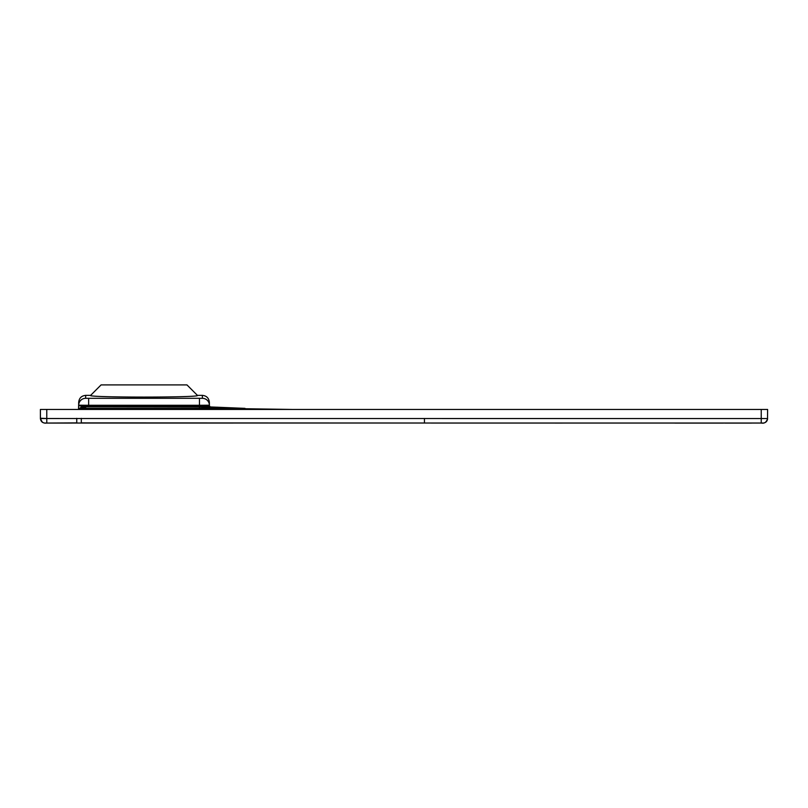<?xml version="1.0" encoding="UTF-8"?>
<svg xmlns="http://www.w3.org/2000/svg" width="808" height="808" viewBox="0 0 808 808"><rect width="100%" height="100%" fill="white"/><g stroke="black" fill="none" stroke-linecap="round" stroke-linejoin="round"><path stroke-width="1.21" d="M767.519 419.372L767.6 409.454L761.237 409.454L761.237 418.544L43.157 418.514M40.4 418.191L40.4 418.191A4.545 4.545 0 0 1 40.4 418.191L40.4 409.454L761.237 409.454M51.702 423.028L763.005 423.038M731.442 423.089L751.48 423.089M742.037 423.089L724.837 423.089M723.493 423.089L674.791 423.079M562.297 423.059L540.34 423.049M40.4 418.241L46.763 418.514L40.4 418.514L40.4 409.454M42.238 422.16L40.4 418.514C40.754 421.321 42.279 422.837 44.975 423.059L46.783 423.059L46.763 409.454M81.305 418.342L81.305 422.887L424.452 423.008L46.783 423.059L76.76 422.877L76.75 418.342M763.065 423.089L763.075 423.089C765.802 422.796 767.317 421.281 767.6 418.544L761.237 418.544L761.237 423.089C761.833 422.907 765.782 424.584 767.6 418.544M78.356 409.454L78.588 408.616M78.517 409.05L78.649 405.192L88.648 405.283L88.638 405.99L78.649 405.192A6.999 6.999 1 0 1 85.648 398.314L85.698 395.364C81.507 395.758 79.174 398.051 78.699 402.243L78.649 405.192M78.598 408.101L78.608 407.596M78.618 407.01L78.628 406.404M78.649 405.626L78.588 408.798L83.648 406.171L78.649 405.505M85.648 398.314L202.404 398.314A6.999 6.999 -1 0 1 209.403 405.172L209.353 402.243C208.878 398.051 206.545 395.758 202.353 395.364L197.415 395.364C202.949 397.647 85.103 397.647 90.637 395.364L85.698 395.364M79.83 405.818L79.325 405.747M245.319 409.454L220.746 408.363L199.515 408.363L199.485 406.99L85.194 406.808L79.073 409.454M85.194 406.808L84.315 406.495L78.588 408.878M83.658 406.171L84.527 406.505M199.515 408.363L85.557 408.363L85.83 406.858L79.285 409.454M85.315 409.454L85.557 408.373A9.544 9.534 -168.6 0 0 81.143 409.454M85.557 408.373L85.557 408.363A9.544 9.534 -168.6 0 0 81.123 409.454M292.476 409.454L220.746 408.363L199.485 406.99L199.475 405.283L209.403 405.192L209.413 406.171L206.101 406.333L88.638 405.99L88.627 406.879M237.017 408.363L210.242 407.06L209.413 406.05L210.242 407.06L209.262 407.181M212.524 407.283L206.606 407.222L206.101 406.333M209.434 406.06L210.272 406.939L244.986 408.363M236.502 408.353L218.776 407.737M215.908 408.363L211.706 408.363M197.415 395.364L186.971 384.911L101.081 384.911L90.637 395.364M424.452 423.008L424.452 418.463M202.353 395.364L202.404 398.314M199.475 398.415L199.475 405.283L88.648 405.283L88.648 398.415M43.127 418.514L46.763 418.514L46.773 420.332L46.763 418.514M40.4 418.514C42.006 424.715 47.026 422.806 46.783 423.059L46.723 423.059M43.349 422.766L42.309 422.21M80.982 406.858L82.487 406.515L80.992 406.848M209.413 405.959L210.211 406.788M216.867 407.181L225.684 407.727M217.009 407.192L232.249 407.989"/></g></svg>
